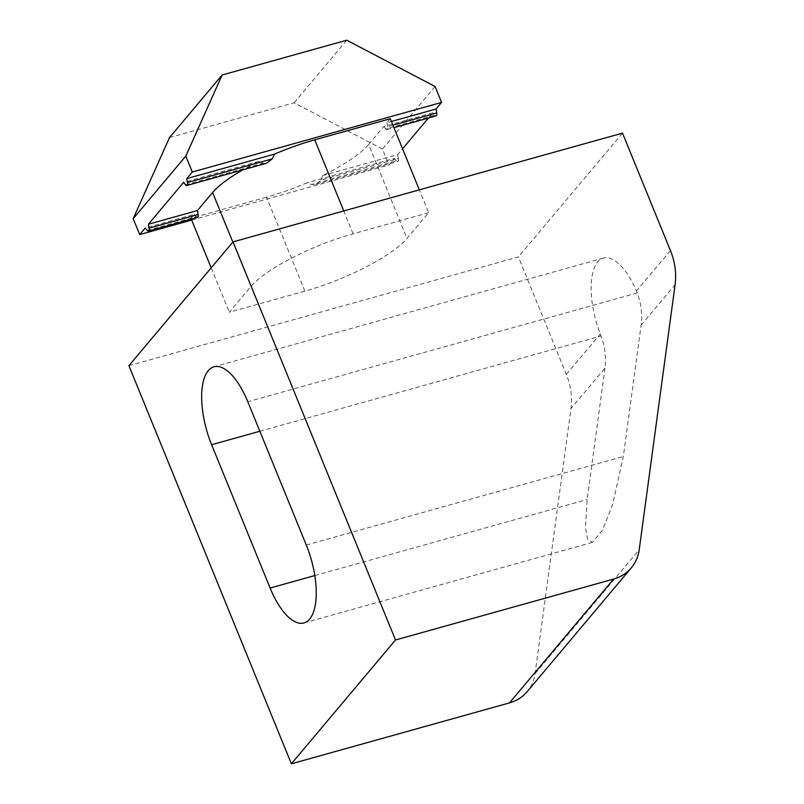 <?xml version="1.0" encoding="UTF-8"?>
<svg xmlns="http://www.w3.org/2000/svg" width="804" height="804" viewBox="0 0 804 804"><rect width="100%" height="100%" fill="white"/><g stroke="black" fill="none" stroke-linecap="round" stroke-linejoin="round"><path stroke-width="0.6" stroke-dasharray="4.02 3.01" d="M128.911 365.689L518.389 256.928L566.317 374.383A70.993 62.29 -139.9 0 1 570.971 408.563L535.092 673.571A44.371 38.934 -139.9 0 1 527.193 691.641M428.643 212.688L353.087 233.783A86.078 21.226 157.8 0 0 250.948 286.485L229.301 312.223L304.857 291.128A86.078 21.226 157.8 0 0 406.995 238.426L428.643 212.688L419.326 189.855M622.507 133.122L518.389 256.928M604.95 368.162L587.161 499.505L585.493 527.575L587.473 538.841L592.427 542.388L602.548 530.107L612.738 504.138L623.331 456.501L641.11 325.158A70.993 62.29 40.1 0 0 637.24 292.968L636.456 290.988A58.571 24.1 -105.6 0 0 603.442 258.054A58.571 24.1 -105.6 0 0 600.307 333.972L601.07 335.971A70.993 62.29 -139.9 0 1 604.95 368.162L570.971 408.563M185.533 184.809L262.757 163.242L266.415 163.272M262.757 163.242L258.677 161.413A86.078 21.226 157.8 0 0 242.728 169.885M390.302 118.731L386.955 122.71L391.417 121.464M428.442 118.027L432.864 112.771L383.789 126.479L368.654 144.469L406.995 238.426M383.789 126.479L385.719 128.911L434.793 115.203L432.864 112.771M392.935 125.173L387.618 126.65A3.548 1.457 74.4 0 1 386.975 129.605A3.548 1.457 74.4 0 1 385.719 128.911M387.618 126.65L386.955 122.71M304.857 291.128L266.516 197.171A86.078 21.226 157.8 0 0 306.595 182.94L311.59 184.518L396.432 160.82A3.548 1.457 -105.6 0 0 397.689 161.524A3.548 1.457 -105.6 0 0 398.332 158.559L321.097 180.126L315.691 184.417L311.59 184.518M321.097 180.126L322.585 175.594A86.078 21.226 157.8 0 0 368.654 144.469M266.516 197.171L190.96 218.276L191.312 219.15M211.191 267.853L229.301 312.223M190.96 218.276L194.307 214.286L145.233 227.994M147.162 230.426L196.246 216.718A3.548 1.457 -105.6 0 0 197.493 217.422M196.246 216.718L194.307 214.286M258.677 161.413L183.593 182.377M322.585 175.594L397.668 154.629L402.573 148.79M191.694 220.065L388.955 164.981L394.503 158.388L306.595 182.94M397.668 154.629L398.332 158.559M435.075 86.5L382.463 149.052L388.955 164.981M434.793 115.203A3.548 1.457 -105.6 0 0 436.049 115.907M394.503 158.388L396.432 160.82M382.463 149.052L294.153 102.761L169.513 137.564M294.153 102.761L346.755 40.2M535.092 673.571L639.21 549.755M641.11 325.158L675.089 284.757M566.317 374.383L600.307 333.972M670.446 250.577L636.456 290.988M353.087 233.783L343.77 210.96M232.838 242.104L250.948 286.485M306.284 545.032L623.331 456.501M637.24 292.968L247.793 401.709M314.806 575.563L587.161 499.505M259.853 431.256L601.07 335.971M592.427 542.388L303.952 622.949M603.442 258.054L213.954 366.805M386.975 129.605L393.95 127.655M315.691 184.417L397.689 161.524"/><path stroke-width="1.21" d="M291.37 763.8L128.911 365.689L233.029 241.873L622.507 133.122L670.446 250.577A70.993 62.29 40.1 0 1 675.089 284.757L639.21 549.755A44.371 38.934 -139.9 0 1 631.321 567.825A44.371 38.934 -139.9 0 1 613.603 579.081L395.498 639.984L291.37 763.8L509.485 702.897L613.603 579.081M631.321 567.825L527.193 691.641A44.371 38.934 -139.9 0 1 509.485 702.897M233.029 241.873L395.498 639.984M270.114 588.046A58.571 24.1 -105.6 0 0 303.952 622.949A58.571 24.1 -105.6 0 0 306.284 545.032L247.793 401.709A58.571 24.1 -105.6 0 0 213.954 366.805A58.571 24.1 -105.6 0 0 211.623 444.723L270.114 588.046L314.806 575.563M343.77 210.96L314.746 139.826A86.078 21.226 157.8 0 0 274.666 154.066L272.275 158.86L187.422 182.558L186.759 178.619L274.666 154.066M187.422 182.558A3.548 1.457 74.4 0 1 186.779 185.513L266.415 163.272L272.275 158.86M242.728 169.885A86.078 21.226 157.8 0 0 212.608 192.538L232.838 242.104M314.746 139.826L390.302 118.731L419.326 189.855M191.312 219.15L211.191 267.853M186.779 185.513A3.548 1.457 74.4 0 1 185.533 184.809L183.593 182.377L148.398 224.236L197.472 210.527L212.608 192.538M197.472 210.527L198.136 214.467L149.062 228.165L148.398 224.236M149.062 228.165A3.548 1.457 74.4 0 1 148.418 231.12L197.493 217.422A3.548 1.457 -105.6 0 0 198.136 214.467M391.417 121.464L436.029 109.012L441.567 102.42L192.307 172.026L186.759 178.619M402.573 148.79L428.442 118.027M148.418 231.12A3.548 1.457 74.4 0 1 147.162 230.426L145.233 227.994L139.695 234.587L191.694 220.065M192.307 172.026L185.804 156.097L222.125 75.003L346.755 40.2L435.075 86.5L441.567 102.42M436.029 109.012L436.693 112.952L392.935 125.173M139.695 234.587L133.193 218.658L185.804 156.097M393.95 127.655L436.049 115.907A3.548 1.457 -105.6 0 0 436.693 112.952M222.125 75.003L169.513 137.564L133.193 218.658M211.623 444.723L259.853 431.256"/></g></svg>
